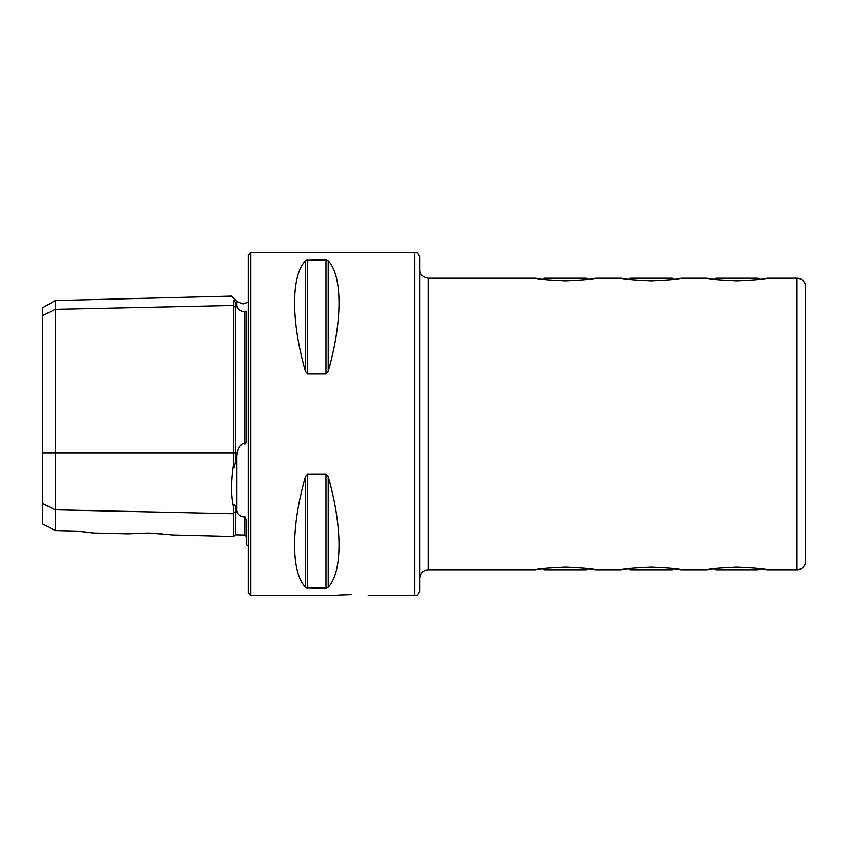 <?xml version="1.0" encoding="UTF-8"?>
<svg xmlns="http://www.w3.org/2000/svg" width="848" height="848" viewBox="0 0 848 848"><rect width="100%" height="100%" fill="white"/><g stroke="black" fill="none" stroke-linecap="round" stroke-linejoin="round"><path stroke-width="1.27" d="M172.748 534.982L233.624 536.508L233.624 507.507C230.857 496.048 230.857 481.463 233.624 463.75L233.624 305.481A1.717 1.484 180 0 0 235.384 306.923L237.44 306.881L235.384 302.545L236.878 305.778L236.878 301.432L242.941 303.944L248.21 302.142M42.4 503.405L55.258 509.839L55.258 530.572L42.4 523.799L42.4 307.962L55.258 300.542L55.258 309.361L233.624 305.481L233.624 300.754C230.857 294.574 230.857 294.574 233.624 300.754C233.847 300.065 234.419 300.627 235.341 302.45L235.384 452.8L237.44 452.8C238.012 448.783 239.846 445.645 242.941 443.377L244.818 444.119C246.312 443.165 246.874 441.373 246.492 438.723L246.492 312.785C246.874 311.682 246.312 311.174 244.818 311.258L242.941 311.704C239.867 310.538 238.034 308.926 237.44 306.881M233.624 463.75L234.228 467.693L237.44 452.8M248.21 545.858L246.492 544.829L246.492 520.492L244.818 516.623L242.941 516.92C239.867 515.87 238.034 514.333 237.44 512.319L235.341 506.447C234.419 503.373 233.847 503.723 233.624 507.507M419.718 257.644L419.718 590.356C417.015 597.554 415.541 594.671 414.566 595.508L414.566 252.492C415.541 253.329 417.015 250.446 419.718 257.644M678.941 569.4L681.262 569.782C678.856 568.86 668.849 567.99 651.243 567.174C633.604 567.99 623.609 568.86 621.234 569.782L595.508 569.782C593.102 568.86 583.095 567.99 565.489 567.174C547.861 567.99 537.855 568.86 535.48 569.782L428.282 569.782C423.078 570.291 420.216 573.142 419.718 578.357M626.492 279.045L621.234 278.218C623.63 279.14 633.636 280.01 651.243 280.826C668.871 280.01 678.877 279.14 681.262 278.218L706.988 278.218C709.384 279.14 719.39 280.01 736.997 280.826C754.625 280.01 764.631 279.14 767.016 278.218L797.025 278.218A8.575 8.575 0 0 1 805.6 286.794L805.6 561.206A8.575 8.575 0 0 1 797.025 569.782L767.016 569.782C764.61 568.86 754.603 567.99 736.997 567.174C719.358 567.99 709.363 568.86 706.988 569.782L681.262 569.782M712.246 279.045L706.988 278.218M540.738 279.045L535.48 278.218C537.876 279.14 547.882 280.01 565.489 280.826C583.117 280.01 593.123 279.14 595.508 278.218L621.234 278.218M428.282 569.782L428.282 278.218L535.48 278.218M351.114 594.649C328.992 595.582 328.992 595.582 351.114 594.649C373.237 595.582 373.237 595.582 351.114 594.649L339.105 595.063M414.566 252.492L250.775 252.492L250.775 595.508L335.267 595.381M335.352 595.37L338.882 595.084M149.587 533.053L127.571 533.848L149.587 533.053L172.748 534.982L149.587 533.053L134.313 533.328M131.027 533.551L134.111 533.339M250.775 595.508L248.21 592.932L248.21 255.068L250.775 252.492M306.128 260.251L325.971 259.944L328.197 260.771C342.603 275.78 342.603 321.063 328.197 371.36L325.971 374.01L307.654 374.01L305.418 371.36C291.012 321.063 291.012 275.78 305.418 260.771L305.418 371.36M305.418 476.64L305.418 587.229C291.012 572.22 291.012 526.937 305.418 476.64L307.654 473.99L325.971 473.99L328.197 476.64C342.603 526.937 342.603 572.22 328.197 587.229L325.971 588.056L306.149 587.749M158.173 533.434L162.138 533.752M165.667 534.092L168.805 534.452M55.258 530.572L78.419 531.113L93.068 532.979L81.811 531.654M244.818 516.623L244.818 535.077L235.384 534.834L235.384 512.266A1.717 1.484 180 0 0 233.624 513.718L55.258 509.839L55.258 309.361L42.4 315.795M593.006 278.632L591.575 278.854M678.76 278.632L677.329 278.854M764.514 278.632L763.083 278.854M714.154 568.701L716.03 569.782L757.964 569.782L759.85 568.701L764.143 569.315M764.695 569.4L767.016 569.782M628.4 568.701L630.276 569.782L672.22 569.782L674.096 568.701L678.389 569.315M542.646 568.701L544.522 569.782L586.466 569.782L588.342 568.701L592.635 569.315M593.187 569.4L595.508 569.782M542.646 279.299L544.522 278.218L586.466 278.218L588.342 279.299M628.4 279.299L630.276 278.218L672.22 278.218L674.096 279.299M714.154 279.299L716.03 278.218L757.964 278.218L759.85 279.299M42.4 452.8L235.384 452.8L235.384 462.849M236.878 511.121L236.878 455.1M797.025 278.218L797.025 569.782M244.818 444.119L244.818 311.258M235.384 506.606L235.384 512.266L237.44 512.319M328.197 260.771L328.197 371.36M325.971 259.944L325.971 374.01M307.654 259.944L307.654 374.01M307.654 473.99L307.654 588.056M325.971 473.99L325.971 588.056M328.197 476.64L328.197 587.229M233.624 536.508L235.384 534.834M414.566 595.508L368.265 595.508M93.068 532.979L127.571 533.848M236.878 301.432L231.546 296.111L55.258 300.542M244.818 535.077L246.492 536.784M428.282 278.218C422.442 277.02 419.58 274.158 419.718 269.643"/></g></svg>
